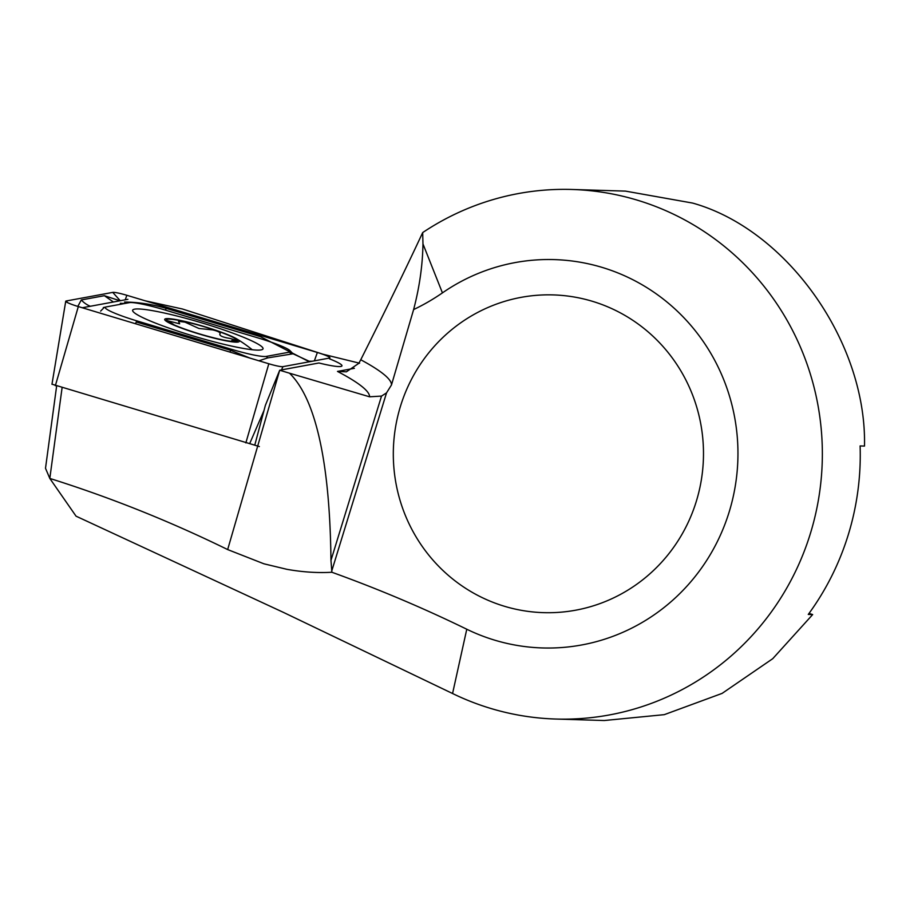 <?xml version="1.0" encoding="UTF-8"?>
<svg xmlns="http://www.w3.org/2000/svg" width="910" height="910" viewBox="0 0 910 910"><rect width="100%" height="100%" fill="white"/><g stroke="black" fill="none" stroke-linecap="round" stroke-linejoin="round"><path stroke-width="1.36" d="M52.063 384.213L254.766 445.172L265.379 405.337L279.7 370.233L318.932 362.988A37.083 4.095 16.5 0 0 341.967 365.854A37.083 4.095 16.5 0 0 329.5 358.836A37.083 4.095 -163.5 0 1 341.967 365.854A37.083 4.095 -163.5 0 1 318.932 362.988L282.043 369.79M452.566 693.511L466.773 629.231A194.262 189.542 -88.2 0 0 491.377 639.127A194.262 189.542 -88.2 0 0 729.172 511.943A194.262 189.542 -88.2 0 0 605.423 268.427A194.262 189.542 -88.2 0 0 442.431 292.884A211.928 206.775 91.8 0 1 413.618 309.571C419.487 287.23 422.604 265.345 422.968 243.914L422.684 232.585A264.912 258.474 -88.2 0 1 572.015 189.473A264.912 258.474 -88.2 0 1 641.63 201.508A264.912 258.474 -88.2 0 1 818.693 498.293A264.912 258.474 -88.2 0 1 555.737 719.036A264.912 258.474 -88.2 0 1 486.122 707.002A264.912 258.474 -88.2 0 1 452.566 693.511L283.567 612.453L76.053 516.175L49.811 478.433L45.5 468.286L56.625 386.102M227.659 549.572L279.7 370.233L289.517 373.202C297.308 380.789 304.042 391.732 309.707 406.019C323.107 440.099 330.193 491.548 330.967 560.378L331.877 572.253C317.601 573.084 302.609 572.106 286.912 569.319L263.923 563.802L227.659 549.572C169.863 521.259 110.576 497.542 49.811 478.433L62.085 387.74M595.06 302.131A158.943 155.087 91.8 0 1 701.291 480.207A158.943 155.087 91.8 0 1 543.52 612.646A158.943 155.087 91.8 0 1 501.751 605.434A158.943 155.087 91.8 0 1 395.509 427.359A158.943 155.087 91.8 0 1 553.291 294.908A158.943 155.087 91.8 0 1 595.06 302.131A158.943 155.087 -88.2 0 0 553.291 294.908A158.943 155.087 -88.2 0 0 395.509 427.359A158.943 155.087 -88.2 0 0 501.751 605.434A158.943 155.087 -88.2 0 0 543.52 612.646A158.943 155.087 -88.2 0 0 701.291 480.207A158.943 155.087 -88.2 0 0 595.06 302.131M555.737 719.036L604.217 720.527L664.277 714.657L722.119 693.386L772.749 658.681L812.664 614.58L808.273 614.443A264.912 258.474 91.8 0 0 860.109 445.945L864.5 446.082C866.775 342.137 787.07 229.456 692.601 203.066L625.466 191.111L572.015 189.473M422.684 232.585C405.792 268.825 385.146 311.22 360.758 359.757A317.886 35.058 -163.5 0 1 391.482 384.964L386.534 392.87L381.517 396.089L369.562 396.794L289.517 373.202M359.575 363.204L323.004 354.229L182.455 309.002L145.122 300.778M369.562 396.794A300.232 33.113 16.5 0 0 337.485 371.416L346.391 371.815L358.79 363.352L360.758 359.757M391.482 384.964L413.618 309.571M466.773 629.231A1412.843 1378.502 -88.2 0 0 331.877 572.253M809.047 613.374L812.664 614.58M249.749 443.671L259.361 446.56M82.253 307.751L127.9 299.322M134.566 309.173A67.988 7.496 16.5 0 0 132.632 310.253A67.988 7.496 16.5 0 0 188.768 334.618A67.988 7.496 16.5 0 0 261.113 349.884A67.988 7.496 16.5 0 0 263.047 348.792A67.988 7.496 16.5 0 0 206.911 324.426A67.988 7.496 16.5 0 0 134.566 309.173M231.06 349.167A35.319 3.89 16.5 0 0 266.357 356.401L289.448 352.136A35.319 3.89 16.5 0 0 290.028 350.668A35.319 3.89 16.5 0 0 259.02 338.224L164.619 309.889A35.319 3.89 16.5 0 0 129.322 302.655L106.231 306.909A35.319 3.89 16.5 0 0 106.072 306.943A35.319 3.89 16.5 0 0 136.659 320.821L231.06 349.167L230.651 350.304L250.079 358.13M268.814 363.761A14.128 1.558 16.5 0 0 282.942 366.65L329.534 358.051A14.128 1.558 16.5 0 0 329.602 358.039A14.128 1.558 16.5 0 0 329.932 357.846A14.128 1.558 16.5 0 0 317.363 352.488L126.854 295.295A14.128 1.558 16.5 0 0 112.738 292.394L66.146 300.994A14.128 1.558 16.5 0 0 65.736 301.244A14.128 1.558 16.5 0 0 65.907 301.585A14.128 1.558 16.5 0 0 78.317 306.568L268.814 363.761L245.848 442.908M77.828 306.42L81.297 299.947L104.377 295.693L119.745 300.721M124.431 302.04C138.331 302.177 152.232 304.281 166.166 308.353L260.556 336.689L308.069 361.145M258.929 360.792L267.711 357.903L266.357 356.401M104.297 307.352L100.612 311.118M267.711 357.903L293.054 353.797L309.138 361.236L312.289 361.236M231.743 340.522L236.691 340.329L230.025 338.452C222.347 337.189 219.014 335.631 220.038 333.754C220.493 332.468 218.047 331.172 212.701 329.898L198.937 328.476L184.912 322.117L178.553 321.355L179.657 323.801L167.156 320.661L173.31 324.244M164.858 319.99A38.857 4.288 16.5 0 0 205.637 335.892A38.857 4.288 16.5 0 0 239.057 340.75A38.857 4.288 16.5 0 0 236.771 338.918A38.857 4.288 16.5 0 0 203.169 326.258A38.857 4.288 16.5 0 0 168.088 318.625A38.857 4.288 16.5 0 0 164.858 319.99M219.742 334.22L220.209 333.492M205.478 335.631A37.083 4.095 16.5 0 0 228.865 341A37.083 4.095 16.5 0 0 233.551 337.621A37.083 4.095 16.5 0 0 198.437 325.098A37.083 4.095 16.5 0 0 169.351 319.148A37.083 4.095 16.5 0 0 173.582 324.665A37.083 4.095 16.5 0 0 205.478 335.631M422.968 243.914L442.431 292.884M337.485 371.416L354.365 368.3M331.706 571.116L386.534 392.87M330.967 560.378L381.517 396.089M249.658 443.693L264.025 410.421M281.543 369.892L282.942 366.65M55.351 385.715L78.317 306.568M120.268 300.732L112.738 292.394M67.647 302.666L66.146 300.994M125.239 299.811L126.854 295.295M314.36 360.849L317.363 352.488M135.59 323.755L136.659 320.821M136.25 321.969L230.651 350.304A24.729 0.967 106.7 0 1 229.98 352.102M290.802 353.637L289.448 352.136M81.297 299.947A24.729 24.013 -100.5 0 0 90.329 306.26M106.072 306.943L103.319 307.557A24.729 24.013 -100.5 0 0 104.013 307.421M104.377 295.693L113.409 301.995M165.495 310.151L166.166 308.353M51.961 384.282L65.736 301.244M290.028 350.668L293.065 353.785M120.313 303.292L124.431 303.553M252.184 349.69A141.289 141.289 0 0 0 236.771 338.918"/></g></svg>
